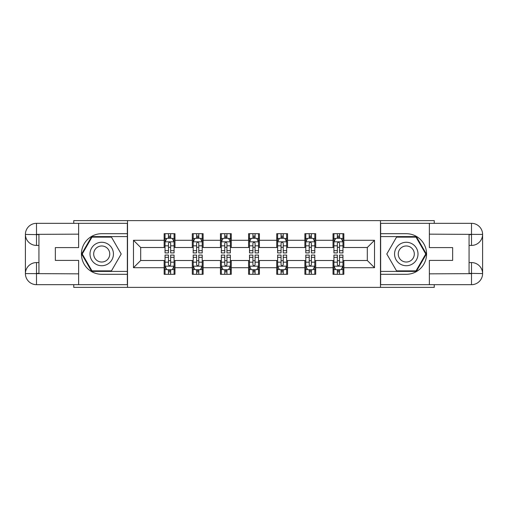 <?xml version="1.0" encoding="UTF-8"?>
<svg xmlns="http://www.w3.org/2000/svg" width="508" height="508" viewBox="0 0 508 508"><rect width="100%" height="100%" fill="white"/><g stroke="black" fill="none" stroke-linecap="round" stroke-linejoin="round"><path stroke-width="0.76" d="M73.755 284.671L73.755 287.382L434.245 287.382L434.245 284.671M434.245 223.329L434.245 220.618L380.479 220.618L380.479 287.382M380.479 220.618L73.755 220.618L73.755 223.329M127.521 287.382L127.521 220.618M343.853 240.29L343.853 233.699L333.026 233.699L333.026 240.29L315.703 240.29L315.703 233.699L304.883 233.699L304.883 240.29L287.56 240.29L287.56 233.699L276.733 233.699L276.733 240.29L259.41 240.29L259.41 233.699L248.59 233.699L248.59 240.29L231.267 240.29L231.267 233.699L220.44 233.699L220.44 240.29L203.117 240.29L203.117 233.699L192.297 233.699L192.297 240.29L174.974 240.29L174.974 233.699L164.148 233.699L164.148 240.29L133.477 240.29L133.477 267.71L140.691 260.496L164.148 260.496L164.148 274.301L174.974 274.301L174.974 260.496L192.297 260.496L192.297 274.301L203.117 274.301L203.117 260.496L220.44 260.496L220.44 274.301L231.267 274.301L231.267 260.496L248.59 260.496L248.59 274.301L259.41 274.301L259.41 260.496L276.733 260.496L276.733 274.301L287.56 274.301L287.56 260.496L304.883 260.496L304.883 274.301L315.703 274.301L315.703 260.496L333.026 260.496L333.026 274.301L343.853 274.301L343.853 260.496L367.309 260.496L367.309 247.504L343.853 247.504L343.853 240.29L374.523 240.29L374.523 267.71L343.853 267.71M333.026 267.71L315.703 267.71M304.883 267.71L287.56 267.71M276.733 267.71L259.41 267.71M248.59 267.71L231.267 267.71M220.44 267.71L203.117 267.71M192.297 267.71L174.974 267.71M164.148 267.71L133.477 267.71M333.026 240.29L333.026 247.504L315.703 247.504L315.703 240.29M304.883 240.29L304.883 247.504L287.56 247.504L287.56 240.29M276.733 240.29L276.733 247.504L259.41 247.504L259.41 240.29M248.59 240.29L248.59 247.504L231.267 247.504L231.267 240.29M220.44 240.29L220.44 247.504L203.117 247.504L203.117 240.29M192.297 240.29L192.297 247.504L174.974 247.504L174.974 240.29M164.148 240.29L164.148 247.504L140.691 247.504L133.477 240.29M140.691 247.504L140.691 260.496M374.523 267.71L367.309 260.496M367.309 247.504L374.523 240.29M164.148 238.214L165.049 238.214M168.478 238.214L170.644 238.214M174.073 238.214L174.974 238.214M164.148 247.326L165.049 247.326M168.478 247.326L170.644 247.326M174.073 247.326L174.974 247.326M164.148 260.674L165.049 260.674M168.478 260.674L170.644 260.674M174.073 260.674L174.974 260.674M164.148 269.786L165.049 269.786M168.478 269.786L170.644 269.786M174.073 269.786L174.974 269.786M192.297 260.674L193.199 260.674M196.621 260.674L198.787 260.674M202.216 260.674L203.117 260.674M192.297 269.786L193.199 269.786M196.621 269.786L198.787 269.786M202.216 269.786L203.117 269.786M192.297 238.214L193.199 238.214M196.621 238.214L198.787 238.214M202.216 238.214L203.117 238.214M192.297 247.326L193.199 247.326M196.621 247.326L198.787 247.326M202.216 247.326L203.117 247.326M220.44 260.674L221.342 260.674M224.771 260.674L226.936 260.674M230.365 260.674L231.267 260.674M220.44 269.786L221.342 269.786M224.771 269.786L226.936 269.786M230.365 269.786L231.267 269.786M220.44 238.214L221.342 238.214M224.771 238.214L226.936 238.214M230.365 238.214L231.267 238.214M220.44 247.326L221.342 247.326M224.771 247.326L226.936 247.326M230.365 247.326L231.267 247.326M248.59 260.674L249.492 260.674M252.921 260.674L255.079 260.674M258.509 260.674L259.41 260.674M248.59 269.786L249.492 269.786M252.921 269.786L255.079 269.786M258.509 269.786L259.41 269.786M248.59 238.214L249.492 238.214M252.921 238.214L255.079 238.214M258.509 238.214L259.41 238.214M248.59 247.326L249.492 247.326M252.921 247.326L255.079 247.326M258.509 247.326L259.41 247.326M276.733 260.674L277.635 260.674M281.064 260.674L283.229 260.674M286.658 260.674L287.56 260.674M276.733 269.786L277.635 269.786M281.064 269.786L283.229 269.786M286.658 269.786L287.56 269.786M276.733 238.214L277.635 238.214M281.064 238.214L283.229 238.214M286.658 238.214L287.56 238.214M276.733 247.326L277.635 247.326M281.064 247.326L283.229 247.326M286.658 247.326L287.56 247.326M304.883 260.674L305.784 260.674M309.213 260.674L311.379 260.674M314.801 260.674L315.703 260.674M304.883 269.786L305.784 269.786M309.213 269.786L311.379 269.786M314.801 269.786L315.703 269.786M304.883 238.214L305.784 238.214M309.213 238.214L311.379 238.214M314.801 238.214L315.703 238.214M304.883 247.326L305.784 247.326M309.213 247.326L311.379 247.326M314.801 247.326L315.703 247.326M333.026 260.674L333.927 260.674M337.356 260.674L339.522 260.674M342.951 260.674L343.853 260.674M333.026 269.786L333.927 269.786M337.356 269.786L339.522 269.786M342.951 269.786L343.853 269.786M333.026 238.214L333.927 238.214M337.356 238.214L339.522 238.214M342.951 238.214L343.853 238.214M333.026 247.326L333.927 247.326M337.356 247.326L339.522 247.326M342.951 247.326L343.853 247.326M170.644 236.049L168.478 236.049M174.073 250.654L170.644 250.654L170.644 252.921L174.073 252.921L174.073 241.91L172.269 238.303L166.853 238.303L165.049 241.91L165.049 252.921L168.478 252.921L168.478 250.654L165.049 250.654M165.049 241.91L165.049 233.699M174.073 241.91L174.073 233.699M168.478 238.303L168.478 233.699M170.644 233.699L170.644 238.303M170.644 250.654L170.644 243.262C169.92 241.871 169.202 241.871 168.478 243.262L168.478 250.654M168.478 271.951L170.644 271.951M165.049 257.346L168.478 257.346L168.478 255.079L165.049 255.079L165.049 266.09L166.853 269.697L172.269 269.697L174.073 266.09L174.073 255.079L170.644 255.079L170.644 257.346L174.073 257.346M174.073 266.09L174.073 274.301M165.049 266.09L165.049 274.301M170.644 269.697L170.644 274.301M168.478 274.301L168.478 269.697M168.478 257.346L168.478 264.738C169.196 266.129 169.92 266.129 170.644 264.738L170.644 257.346M107.582 243.846A11.728 11.728 0 0 0 91.561 248.139A11.728 11.728 0 0 0 95.86 264.154A11.728 11.728 0 0 0 111.874 259.861A11.728 11.728 0 0 0 107.582 243.846M105.734 247.047A8.026 8.026 0 0 0 94.767 249.987A8.026 8.026 0 0 0 97.707 260.953A8.026 8.026 0 0 0 108.674 258.013A8.026 8.026 0 0 0 105.734 247.047M111.462 270.872L91.98 270.872L82.239 254L91.98 237.128L111.462 237.128L121.202 254L111.462 270.872M412.14 243.846A11.728 11.728 0 0 0 396.126 248.139A11.728 11.728 0 0 0 400.418 264.154A11.728 11.728 0 0 0 416.439 259.861A11.728 11.728 0 0 0 412.14 243.846M410.293 247.047A8.026 8.026 0 0 0 399.326 249.987A8.026 8.026 0 0 0 402.266 260.953A8.026 8.026 0 0 0 413.233 258.013A8.026 8.026 0 0 0 410.293 247.047M416.02 270.872L396.538 270.872L386.798 254L396.538 237.128L416.02 237.128L425.761 254L416.02 270.872M38.932 245.428L36.493 245.428A11.093 11.093 0 0 1 25.4 234.423A11.093 11.093 0 0 1 36.493 223.329L127.343 223.329L127.343 233.699L101.721 233.699A20.301 20.301 0 0 0 81.42 254A20.301 20.301 0 0 0 101.721 274.301L127.343 274.301L127.343 284.671L36.493 284.671A11.093 11.093 0 0 1 25.4 273.577A11.093 11.093 0 0 1 36.493 262.572L38.932 262.572M127.343 274.301L127.343 233.699M78.626 223.329L78.626 247.593L55.353 247.593L55.353 260.407L78.626 260.407L78.626 284.671M36.493 245.428A11.093 11.093 0 0 1 25.4 234.423L36.493 234.607L36.493 245.428A11.093 11.093 0 0 1 25.4 234.423L25.4 273.577L78.626 273.844M36.493 273.844L36.493 284.671A11.093 11.093 0 0 1 25.4 273.577A11.093 11.093 0 0 1 36.493 262.572L36.493 273.393L38.932 273.393L38.932 234.607L36.493 234.607M127.343 236.588L91.669 236.588L81.617 254L91.669 271.412L127.343 271.412M469.068 262.572L471.507 262.572A11.093 11.093 0 0 1 482.6 273.577A11.093 11.093 0 0 1 471.507 284.671L380.657 284.671L380.657 274.301L406.279 274.301A20.301 20.301 0 0 0 426.58 254A20.301 20.301 0 0 0 406.279 233.699L380.657 233.699L380.657 223.329L471.507 223.329A11.093 11.093 0 0 1 482.6 234.423A11.093 11.093 0 0 1 471.507 245.428L469.068 245.428M380.657 233.699L380.657 274.301M429.374 284.671L429.374 260.407L452.647 260.407L452.647 247.593L429.374 247.593L429.374 223.329M471.507 262.572A11.093 11.093 0 0 1 482.6 273.577L471.507 273.393L471.507 262.572A11.093 11.093 0 0 1 482.6 273.577L482.6 234.423L429.374 234.156M471.507 234.156L471.507 223.329A11.093 11.093 0 0 1 482.6 234.423A11.093 11.093 0 0 1 471.507 245.428L471.507 234.607L469.068 234.607L469.068 273.393L471.507 273.393M380.657 271.412L416.331 271.412L426.383 254L416.331 236.588L380.657 236.588M198.787 236.049L196.621 236.049M202.216 250.654L198.787 250.654L198.787 252.921L202.216 252.921L202.216 241.91L200.412 238.303L195.002 238.303L193.199 241.91L193.199 252.921L196.621 252.921L196.621 250.654L193.199 250.654M193.199 241.91L193.199 233.699M202.216 241.91L202.216 233.699M196.621 238.303L196.621 233.699M198.787 233.699L198.787 238.303M198.787 250.654L198.787 243.262C198.069 241.871 197.345 241.871 196.621 243.262L196.621 250.654M226.936 236.049L224.771 236.049M230.365 250.654L226.936 250.654L226.936 252.921L230.365 252.921L230.365 241.91L228.562 238.303L223.145 238.303L221.342 241.91L221.342 252.921L224.771 252.921L224.771 250.654L221.342 250.654M221.342 241.91L221.342 233.699M230.365 241.91L230.365 233.699M224.771 238.303L224.771 233.699M226.936 233.699L226.936 238.303M226.936 250.654L226.936 243.262C226.212 241.871 225.495 241.871 224.771 243.262L224.771 250.654M196.621 271.951L198.787 271.951M193.199 257.346L196.621 257.346L196.621 255.079L193.199 255.079L193.199 266.09L195.002 269.697L200.412 269.697L202.216 266.09L202.216 255.079L198.787 255.079L198.787 257.346L202.216 257.346M202.216 266.09L202.216 274.301M193.199 266.09L193.199 274.301M198.787 269.697L198.787 274.301M196.621 274.301L196.621 269.697M196.621 257.346L196.621 264.738C197.345 266.129 198.069 266.129 198.787 264.738L198.787 257.346M224.771 271.951L226.936 271.951M221.342 257.346L224.771 257.346L224.771 255.079L221.342 255.079L221.342 266.09L223.145 269.697L228.562 269.697L230.365 266.09L230.365 255.079L226.936 255.079L226.936 257.346L230.365 257.346M230.365 266.09L230.365 274.301M221.342 266.09L221.342 274.301M226.936 269.697L226.936 274.301M224.771 274.301L224.771 269.697M224.771 257.346L224.771 264.738C225.495 266.129 226.212 266.129 226.936 264.738L226.936 257.346M255.079 236.049L252.921 236.049M258.509 250.654L255.079 250.654L255.079 252.921L258.509 252.921L258.509 241.91L256.705 238.303L251.295 238.303L249.492 241.91L249.492 252.921L252.921 252.921L252.921 250.654L249.492 250.654M249.492 241.91L249.492 233.699M258.509 241.91L258.509 233.699M252.921 238.303L252.921 233.699M255.079 233.699L255.079 238.303M255.079 250.654L255.079 243.262C254.362 241.871 253.638 241.871 252.921 243.262L252.921 250.654M283.229 236.049L281.064 236.049M286.658 250.654L283.229 250.654L283.229 252.921L286.658 252.921L286.658 241.91L284.855 238.303L279.438 238.303L277.635 241.91L277.635 252.921L281.064 252.921L281.064 250.654L277.635 250.654M277.635 241.91L277.635 233.699M286.658 241.91L286.658 233.699M281.064 238.303L281.064 233.699M283.229 233.699L283.229 238.303M283.229 250.654L283.229 243.262C282.505 241.871 281.788 241.871 281.064 243.262L281.064 250.654M311.379 236.049L309.213 236.049M314.801 250.654L311.379 250.654L311.379 252.921L314.801 252.921L314.801 241.91L312.998 238.303L307.588 238.303L305.784 241.91L305.784 252.921L309.213 252.921L309.213 250.654L305.784 250.654M305.784 241.91L305.784 233.699M314.801 241.91L314.801 233.699M309.213 238.303L309.213 233.699M311.379 233.699L311.379 238.303M311.379 250.654L311.379 243.262C310.655 241.871 309.931 241.871 309.213 243.262L309.213 250.654M252.921 271.951L255.079 271.951M249.492 257.346L252.921 257.346L252.921 255.079L249.492 255.079L249.492 266.09L251.295 269.697L256.705 269.697L258.509 266.09L258.509 255.079L255.079 255.079L255.079 257.346L258.509 257.346M258.509 266.09L258.509 274.301M249.492 266.09L249.492 274.301M255.079 269.697L255.079 274.301M252.921 274.301L252.921 269.697M252.921 257.346L252.921 264.738C253.638 266.129 254.362 266.129 255.079 264.738L255.079 257.346M281.064 271.951L283.229 271.951M277.635 257.346L281.064 257.346L281.064 255.079L277.635 255.079L277.635 266.09L279.438 269.697L284.855 269.697L286.658 266.09L286.658 255.079L283.229 255.079L283.229 257.346L286.658 257.346M286.658 266.09L286.658 274.301M277.635 266.09L277.635 274.301M283.229 269.697L283.229 274.301M281.064 274.301L281.064 269.697M281.064 257.346L281.064 264.738C281.788 266.129 282.505 266.129 283.229 264.738L283.229 257.346M309.213 271.951L311.379 271.951M305.784 257.346L309.213 257.346L309.213 255.079L305.784 255.079L305.784 266.09L307.588 269.697L312.998 269.697L314.801 266.09L314.801 255.079L311.379 255.079L311.379 257.346L314.801 257.346M314.801 266.09L314.801 274.301M305.784 266.09L305.784 274.301M311.379 269.697L311.379 274.301M309.213 274.301L309.213 269.697M309.213 257.346L309.213 264.738C309.931 266.129 310.655 266.129 311.379 264.738L311.379 257.346M339.522 236.049L337.356 236.049M342.951 250.654L339.522 250.654L339.522 252.921L342.951 252.921L342.951 241.91L341.147 238.303L335.731 238.303L333.927 241.91L333.927 252.921L337.356 252.921L337.356 250.654L333.927 250.654M333.927 241.91L333.927 233.699M342.951 241.91L342.951 233.699M337.356 238.303L337.356 233.699M339.522 233.699L339.522 238.303M339.522 250.654L339.522 243.262C338.804 241.871 338.08 241.871 337.356 243.262L337.356 250.654M337.356 271.951L339.522 271.951M333.927 257.346L337.356 257.346L337.356 255.079L333.927 255.079L333.927 266.09L335.731 269.697L341.147 269.697L342.951 266.09L342.951 255.079L339.522 255.079L339.522 257.346L342.951 257.346M342.951 266.09L342.951 274.301M333.927 266.09L333.927 274.301M339.522 269.697L339.522 274.301M337.356 274.301L337.356 269.697M337.356 257.346L337.356 264.738C338.08 266.129 338.798 266.129 339.522 264.738L339.522 257.346M174.028 241.821L165.094 241.821M165.049 238.519L166.745 238.519M172.377 238.519L174.073 238.519M168.478 245.821L165.049 245.821M174.073 245.821L170.644 245.821M170.644 237.198L168.478 237.198M165.094 266.179L174.028 266.179M174.073 269.481L172.377 269.481M166.745 269.481L165.049 269.481M170.644 262.179L174.073 262.179M165.049 262.179L168.478 262.179M168.478 270.802L170.644 270.802M78.626 234.156L36.239 234.347M25.4 273.577A11.093 11.093 0 0 1 36.493 262.572M25.4 234.423A11.093 11.093 0 0 1 36.493 223.329L36.493 234.156M429.374 273.844L471.761 273.653M482.6 234.423A11.093 11.093 0 0 1 471.507 245.428M482.6 273.577A11.093 11.093 0 0 1 471.507 284.671L471.507 273.844M202.171 241.821L193.243 241.821M193.199 238.519L194.894 238.519M200.52 238.519L202.216 238.519M196.621 245.821L193.199 245.821M202.216 245.821L198.787 245.821M198.787 237.198L196.621 237.198M230.321 241.821L221.386 241.821M221.342 238.519L223.037 238.519M228.67 238.519L230.365 238.519M224.771 245.821L221.342 245.821M230.365 245.821L226.936 245.821M226.936 237.198L224.771 237.198M193.243 266.179L202.171 266.179M202.216 269.481L200.52 269.481M194.894 269.481L193.199 269.481M198.787 262.179L202.216 262.179M193.199 262.179L196.621 262.179M196.621 270.802L198.787 270.802M221.386 266.179L230.321 266.179M230.365 269.481L228.67 269.481M223.037 269.481L221.342 269.481M226.936 262.179L230.365 262.179M221.342 262.179L224.771 262.179M224.771 270.802L226.936 270.802M258.464 241.821L249.536 241.821M249.492 238.519L251.187 238.519M256.813 238.519L258.509 238.519M252.921 245.821L249.492 245.821M258.509 245.821L255.079 245.821M255.079 237.198L252.921 237.198M286.614 241.821L277.679 241.821M277.635 238.519L279.33 238.519M284.963 238.519L286.658 238.519M281.064 245.821L277.635 245.821M286.658 245.821L283.229 245.821M283.229 237.198L281.064 237.198M314.757 241.821L305.829 241.821M305.784 238.519L307.48 238.519M313.106 238.519L314.801 238.519M309.213 245.821L305.784 245.821M314.801 245.821L311.379 245.821M311.379 237.198L309.213 237.198M249.536 266.179L258.464 266.179M258.509 269.481L256.813 269.481M251.187 269.481L249.492 269.481M255.079 262.179L258.509 262.179M249.492 262.179L252.921 262.179M252.921 270.802L255.079 270.802M277.679 266.179L286.614 266.179M286.658 269.481L284.963 269.481M279.33 269.481L277.635 269.481M283.229 262.179L286.658 262.179M277.635 262.179L281.064 262.179M281.064 270.802L283.229 270.802M305.829 266.179L314.757 266.179M314.801 269.481L313.106 269.481M307.48 269.481L305.784 269.481M311.379 262.179L314.801 262.179M305.784 262.179L309.213 262.179M309.213 270.802L311.379 270.802M342.906 241.821L333.972 241.821M333.927 238.519L335.623 238.519M341.255 238.519L342.951 238.519M337.356 245.821L333.927 245.821M342.951 245.821L339.522 245.821M339.522 237.198L337.356 237.198M333.972 266.179L342.906 266.179M342.951 269.481L341.255 269.481M335.623 269.481L333.927 269.481M339.522 262.179L342.951 262.179M333.927 262.179L337.356 262.179M337.356 270.802L339.522 270.802"/></g></svg>
